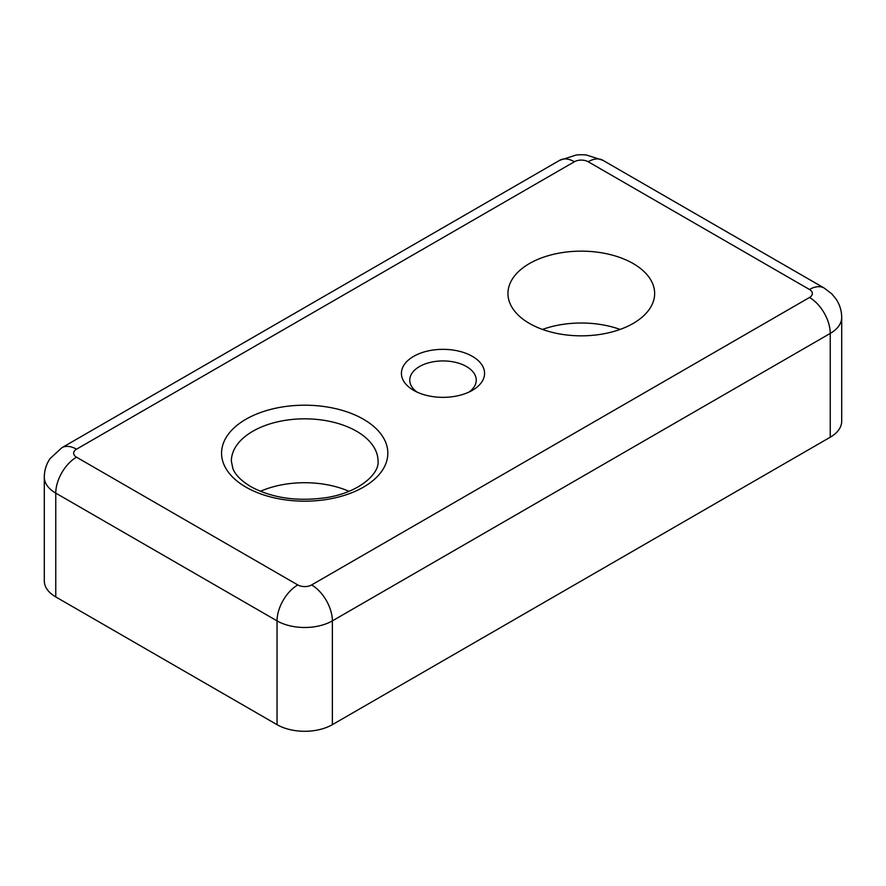<?xml version="1.0" encoding="UTF-8"?>
<svg xmlns="http://www.w3.org/2000/svg" width="886" height="886" viewBox="0 0 886 886"><rect width="100%" height="100%" fill="white"/><g stroke="black" fill="none" stroke-linecap="round" stroke-linejoin="round"><path stroke-width="1.33" d="M413.607 390.316L413.607 390.316A41.564 24 180 0 1 413.607 356.371A41.564 24 180 0 1 472.393 356.371A41.564 24 180 0 1 472.393 390.316A41.564 24 180 0 1 413.607 390.316M469.126 392.011A33.247 19.193 0 0 0 476.247 380.127A33.247 19.193 0 0 0 466.512 366.56A33.247 19.193 0 0 0 430.275 362.396A33.247 19.193 0 0 0 409.753 380.127A33.247 19.193 0 0 0 416.874 392.011M633.169 263.552A73.35 42.351 0 0 0 553.229 254.371A73.35 42.351 0 0 0 507.955 293.499A73.35 42.351 0 0 0 529.44 323.434A73.35 42.351 0 0 0 609.369 332.615A73.35 42.351 0 0 0 654.643 293.499A73.35 42.351 0 0 0 633.169 263.552M620.111 329.426A73.35 42.351 0 0 0 542.487 329.426M348.995 491.309A73.35 42.351 0 0 0 260.395 491.309M809.494 297.486A9.779 5.648 0 0 0 809.494 289.5L588.215 161.75A9.779 5.648 0 0 0 574.383 161.75L76.506 449.202A9.779 5.648 0 0 0 76.506 457.187L297.785 584.937A9.779 5.648 0 0 0 311.617 584.937L809.494 297.486A29.338 16.934 60 0 1 830.237 333.424A39.117 22.582 180 0 0 841.7 317.454L841.7 421.249A39.117 22.582 180 0 1 830.237 437.219L830.237 333.424L332.361 620.876L332.361 724.67L830.237 437.219M332.361 724.67A39.117 22.582 180 0 1 277.041 724.67L277.041 620.876L55.763 493.114L55.763 596.92L277.041 724.67M55.763 596.92A39.117 22.582 180 0 1 44.3 580.95L44.3 477.144A39.117 22.582 180 0 0 55.763 493.114A29.338 16.934 -60 0 1 76.506 457.187M363.481 419.255A83.129 47.988 180 0 1 363.481 487.123A83.129 47.988 180 0 1 245.92 487.123A83.129 47.988 180 0 1 245.92 419.255A83.129 47.988 180 0 1 363.481 419.255M378.045 461.174A73.35 42.351 0 0 0 356.56 431.238A73.35 42.351 0 0 0 276.631 422.057A73.35 42.351 0 0 0 231.357 461.174L232.907 468.65C235.377 474.929 241.346 480.921 250.816 486.647C271.714 497.954 296.577 501.664 325.406 497.755C358.254 493.026 379.551 474.099 378.045 461.174M311.617 584.937A29.338 16.934 60 0 1 332.361 620.876A39.117 22.582 180 0 1 277.041 620.876A29.338 16.934 -60 0 1 297.785 584.937M809.494 289.5A29.338 16.934 -60 0 1 824.168 288.05L602.89 160.3L586.333 154.984L581.294 154.707L576.31 154.984L559.719 160.3A29.338 16.934 60 0 1 574.383 161.75M559.719 160.3L61.832 447.751A29.338 16.934 60 0 1 76.506 449.202M588.215 161.75A29.338 16.934 -60 0 1 602.89 160.3M841.7 317.454C841.645 310.776 839.773 304.673 836.107 299.125L831.766 293.853L824.168 288.05M61.832 447.751L49.959 458.715C46.249 464.286 44.355 470.433 44.3 477.144"/></g></svg>
